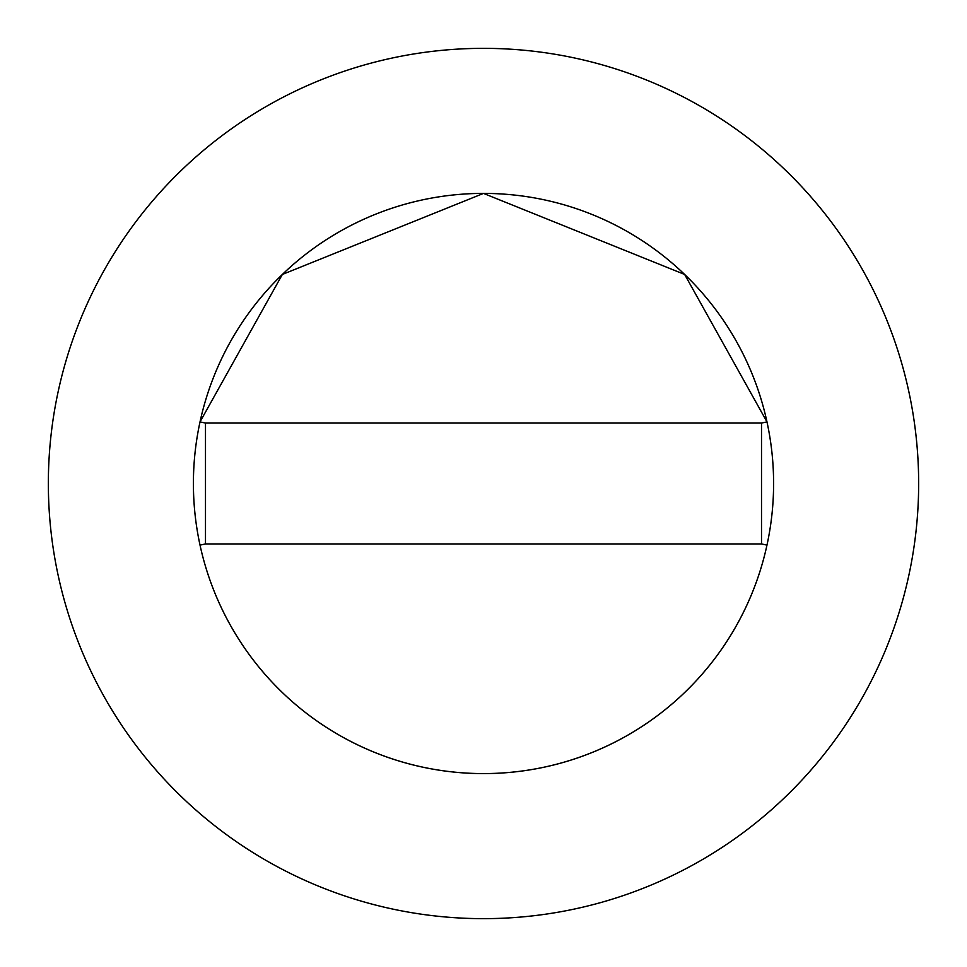 <?xml version="1.0" encoding="UTF-8"?>
<svg xmlns="http://www.w3.org/2000/svg" width="967" height="967" viewBox="0 0 967 967"><rect width="100%" height="100%" fill="white"/><g stroke="black" fill="none" stroke-linecap="round" stroke-linejoin="round"><path stroke-width="1.45" d="M773.6 483.5A290.1 290.1 0 0 0 766.976 421.878L684.648 274.459L483.5 193.4L282.352 274.459L200.024 421.878A290.1 290.1 0 0 0 483.5 773.6A290.1 290.1 0 0 0 773.6 483.5A290.1 290.1 0 0 0 483.5 193.4A290.1 290.1 0 0 0 200.024 545.122A290.1 290.1 0 0 0 773.6 483.5M918.65 483.5A435.15 435.15 0 0 0 483.5 48.35A435.15 435.15 0 0 0 48.35 483.5A435.15 435.15 0 0 0 483.5 918.65A435.15 435.15 0 0 0 918.65 483.5M766.976 545.122L761.513 543.938L761.513 423.062L205.488 423.062L205.488 543.938L200.024 545.122M766.976 421.878L761.513 423.062M200.024 421.878L205.488 423.062M205.488 543.938L761.513 543.938"/></g></svg>
